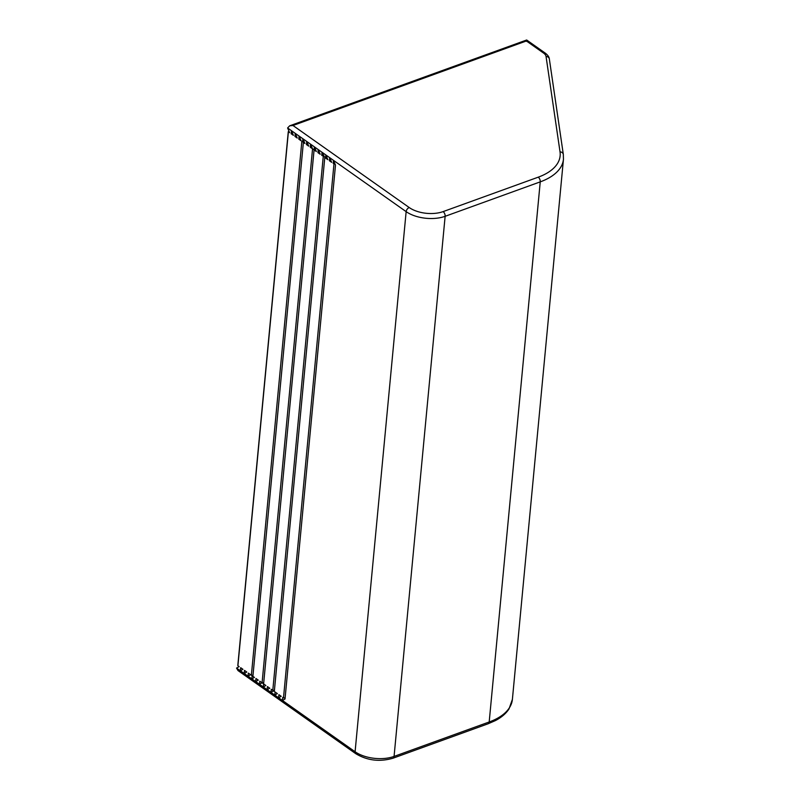 <?xml version="1.0" encoding="UTF-8"?>
<svg xmlns="http://www.w3.org/2000/svg" width="800" height="800" viewBox="0 0 800 800"><rect width="100%" height="100%" fill="white"/><g stroke="black" fill="none" stroke-linecap="round" stroke-linejoin="round"><path stroke-width="1.2" d="M274.42 690.37L272.79 690.37L271.26 689.29L270.97 692.37L273.55 690.91L274.32 691.45L324.79 157.5L322.02 152.26L325.85 154.96L327.85 159.66L325.55 158.04L325.85 154.96L329.67 157.66L331.67 162.36L329.38 160.74L329.67 157.66L333.49 160.36L335.5 165.06L285.02 699.01L282.44 700.47L355.09 751.75A27.78 14.46 5.4 0 0 394.07 756.42L489.19 721.98A3.62 2.08 70.1 0 1 488.13 723.77L495.42 720.58C501.43 717.45 505.96 713.58 508.99 708.97L512.39 699.4L563.45 159.28L563.32 154.42A3.62 3.07 171.7 0 0 560.03 151.87A60.4 31.44 -174.6 0 1 538.24 177.17L443.12 211.61A24.16 12.58 -174.6 0 1 409.23 207.55L292.98 125.5L289.68 125.81L287.61 127.97L289.61 132.67L288.39 131.8L237.94 665.42M314.08 149.94L310.26 147.24L310.55 144.16L312.55 148.86L262.08 682.81L259.78 681.19L259.49 684.28L262.08 682.81L263.61 683.89L263.32 686.97L265.9 685.51L263.61 683.89L314.37 146.86L316.38 151.56L314.08 149.94L315.47 149.44M304 141.34L302.61 141.84L301.85 141.3L251.37 675.26L253 675.26M334.59 162.93L333.2 163.44L333.49 160.36L406.15 211.64L355.09 751.75A3.62 2.29 -54.8 0 0 355.79 753.7C367.25 760.57 379.66 762.07 393.01 758.21A3.62 2.08 -109.9 0 0 394.07 756.42L445.13 216.31L540.24 181.87L489.19 721.98A64.02 33.33 5.4 0 0 512.39 699.4M307.82 144.04L306.43 144.54L306.73 141.46L318.2 149.56L320.2 154.26L317.91 152.64L318.2 149.56L322.02 152.26L321.73 155.34L323.12 154.84M302.61 141.84L302.9 138.76L306.73 141.46L308.73 146.16L306.43 144.54M300.18 138.64L298.79 139.14L299.08 136.06L302.9 138.76L304.9 143.46L303.38 142.38L304.03 141.41M296.35 135.94L294.96 136.45L295.25 133.37L299.08 136.06L301.08 140.76L298.79 139.14M292.53 133.24L291.14 133.75L291.43 130.67L295.25 133.37L297.26 138.07L294.96 136.45M287.61 127.97L291.43 130.67L293.43 135.37L291.14 133.75M292.98 125.5L526.41 40.97C526.69 39.58 526.76 39.73 526.61 41.42M563.32 154.42L549.35 59.01C549.21 57.12 547.9 55.19 545.42 53.24L526.67 40L289.68 125.81M311.65 146.74L310.26 147.24M319.3 152.14L317.91 152.64M326.94 157.54L325.55 158.04M330.77 160.23L329.38 160.74M237.8 665.58L288.28 131.62L289.01 131.25M323.79 156.42L321.73 155.34M335.04 163.98L333.2 163.44M278.9 694.69L278.61 697.77L281.2 696.31L278.9 694.69M252.98 675.49L252.14 675.8L251.85 678.88L255.67 681.58L258.26 680.12L255.96 678.5L255.67 681.58L267.14 689.67L269.73 688.21L267.43 686.59L267.14 689.67L274.79 695.07L277.37 693.61L275.08 691.99L274.79 695.07L282.44 700.47L282.73 697.39L283.49 697.93L333.97 163.98M274.4 690.61L273.55 690.91M263.71 682.82L262.08 682.81M355.79 753.7L238 670.56L236.55 668.08L240.37 670.78L242.96 669.32L240.67 667.7L240.37 670.78L244.2 673.48L246.78 672.02L244.49 670.4L244.2 673.48L248.02 676.18L250.61 674.72L248.31 673.1L248.02 676.18L251.85 678.88L254.43 677.42L252.9 676.34L303.38 142.38M252.14 675.8L251.37 675.26M236.55 668.08L239.14 666.62L237.91 665.76M285.12 697.93L283.49 697.93M272.79 690.37L323.26 156.42M409.23 207.55A3.62 2.29 125.2 0 0 406.15 211.64A27.78 14.46 5.4 0 0 445.13 216.31A3.62 2.08 70.1 0 0 443.12 211.61M538.24 177.17A3.62 2.08 -109.9 0 1 540.24 181.87A64.02 33.33 5.4 0 0 563.45 159.28M526.41 40.97L543.62 53.12A10.87 5.66 -174.6 0 1 546.05 56.45L560.03 151.87M549.35 59.01A3.62 3.07 171.7 0 0 546.05 56.45M545.42 53.24A3.62 2.29 125.2 0 0 543.62 53.12M393.01 758.21L488.13 723.77"/></g></svg>
